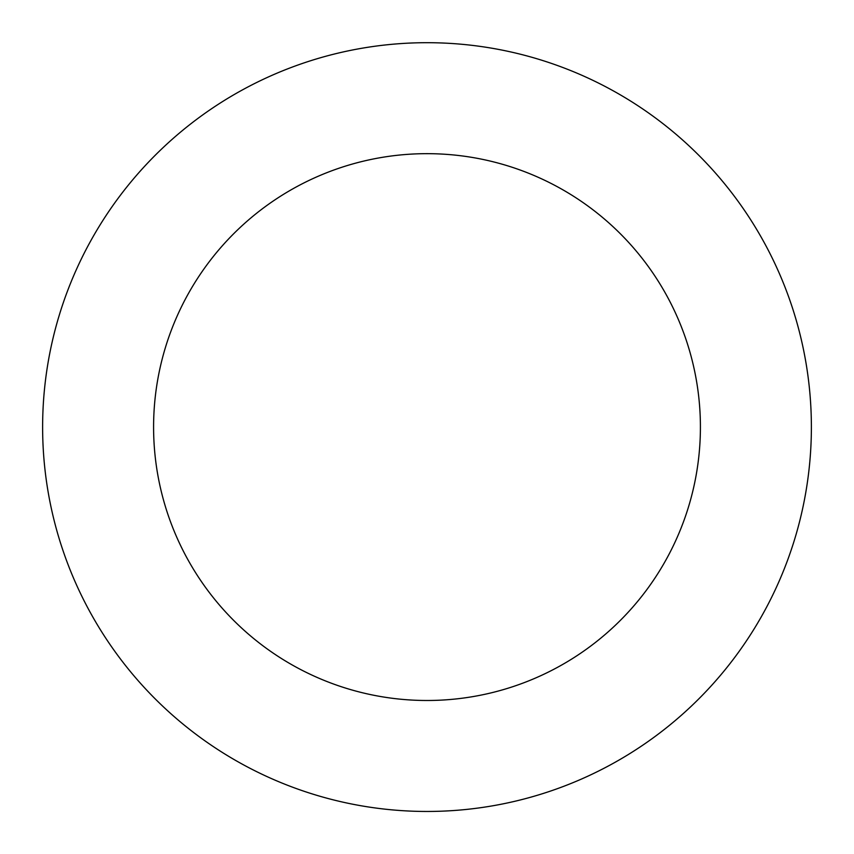 <?xml version="1.0" encoding="UTF-8"?>
<svg xmlns="http://www.w3.org/2000/svg" width="854" height="854" viewBox="0 0 854 854"><rect width="100%" height="100%" fill="white"/><g stroke="black" fill="none" stroke-linecap="round" stroke-linejoin="round"><path stroke-width="1.28" d="M706.418 163.125A384.375 384.375 0 0 0 58.702 317.069A384.375 384.375 0 0 0 515.88 801.041A384.375 384.375 0 0 0 706.418 163.125M625.758 239.323A273.419 273.419 0 0 0 165.025 348.827A273.419 273.419 0 0 0 490.217 693.085A273.419 273.419 0 0 0 625.758 239.323"/></g></svg>
